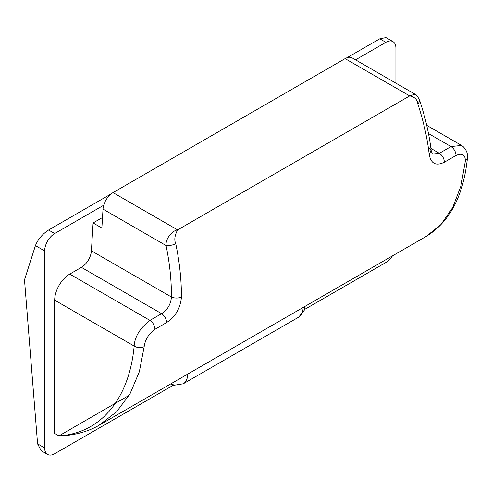 <?xml version="1.0" encoding="UTF-8"?>
<svg xmlns="http://www.w3.org/2000/svg" width="492" height="492" viewBox="0 0 492 492"><rect width="100%" height="100%" fill="white"/><g stroke="black" fill="none" stroke-linecap="round" stroke-linejoin="round"><path stroke-width="0.74" d="M44.649 447.929A14.194 8.192 120 0 0 47.589 454.423L41.211 450.74L37.583 443.852L44.649 447.929L44.649 250.92L35.43 245.6L24.803 278.909A7.097 4.096 -120 0 0 24.6 281.067L37.583 443.852M129.138 395.353L58.929 435.894C101.875 433.2 129.476 397.327 134.162 346.061C134.74 336.688 139.999 328.133 149.937 320.397L161.597 313.668C167.575 309.825 170.847 304.271 171.413 297.02C171.523 280.471 169.74 263.312 166.056 245.539L103.019 209.143A14.194 8.192 -60 0 1 113.025 192.612L345.095 58.628A14.194 8.192 -60 0 1 352.192 57.921L415.051 94.212C416.453 94.562 418.059 96.856 419.885 101.081L417.862 104.046C417.351 99.575 414.633 96.869 409.688 95.915L177.618 229.905C174.678 235.404 174.063 240.041 175.779 243.811C179.586 262.211 181.468 279.966 181.425 297.076C180.472 308.127 175.533 316.627 166.616 322.561L154.955 329.296C148.756 333.804 145.158 339.591 144.174 346.663L139.353 371.694L129.974 393.92L116.561 411.81L98.997 425.303M175.779 243.811C172.464 245.219 169.223 245.791 166.056 245.539C165.367 238.958 171.997 230.65 177.618 229.905L113.025 192.612M103.019 209.143L101.875 228.017L93.093 222.95L91.407 250.834A14.194 8.192 -60 0 1 81.401 267.365L69.741 274.099A21.291 12.294 -60 0 0 54.686 300.169L54.686 433.44L58.929 435.894C71.457 435.832 87.705 432.185 99.728 424.891L426.201 236.406L440.937 224.537L452.652 207.618L460.906 186.05L465.327 161.247C465.426 154.685 462.326 152.754 456.035 155.466L444.374 162.2C435.838 166.351 430.764 163.633 429.159 154.045C427.314 138.024 423.55 121.358 417.862 104.046M429.153 148.215L431.195 150.687L432.363 154.064L439.362 153.301L451.023 146.573L461.514 145.429L426.712 125.337M345.095 58.628L409.688 95.915L415.051 94.212M47.589 454.423A14.194 8.192 120 0 0 54.686 453.722L173.719 384.996M304.474 309.505L385.876 262.513A14.194 8.192 120 0 0 392.444 255.889M102.508 217.513L93.093 222.95M395.912 83.16L395.912 48.118A14.194 8.192 120 0 0 392.973 41.623A14.194 8.192 120 0 0 385.876 42.324L379.781 38.806L385.962 37.577L392.973 41.623M35.43 245.6C37.952 239.327 42.337 234.137 48.591 230.016L54.686 233.534L103.726 205.225M355.525 59.846L385.876 42.324M54.686 233.534A14.194 8.192 120 0 0 44.649 250.92M48.591 230.016L111.149 193.897M346.977 57.748L379.781 38.806M419.885 101.081C425.525 118.215 429.295 134.753 431.195 150.687L429.159 154.045M426.201 236.4C449.608 222.095 463.341 196.111 467.4 158.442L465.327 161.247M181.425 297.076C178.086 298.392 174.752 298.373 171.413 297.02L91.407 250.834M144.174 346.663C140.829 348.188 137.496 347.985 134.162 346.061L54.686 300.169M166.616 322.561C166.376 318.828 164.703 315.864 161.597 313.668L81.401 267.365M154.955 329.296C154.716 325.563 153.043 322.592 149.937 320.397L69.741 274.099M456.035 155.466C455.801 151.733 454.128 148.768 451.023 146.573L428.477 133.56M444.374 162.2C444.141 158.461 442.468 155.497 439.362 153.301L430.918 148.43M187.661 374.123A21.291 12.294 60 0 1 183.252 383.797L298.669 317.162A21.291 12.294 -120 0 0 303.078 307.488M467.4 158.442C468.083 154.064 466.613 150.066 462.997 146.45L461.539 145.447M305.071 306.338L304.204 310.335L298.669 317.162M170.675 383.926L174.574 385.181L183.252 383.797"/></g></svg>
